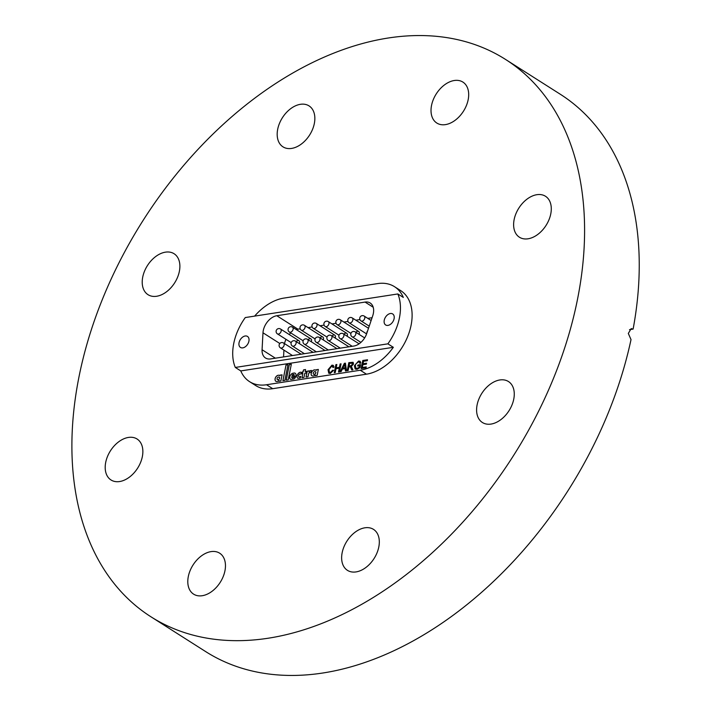 <?xml version="1.0" encoding="UTF-8"?>
<svg xmlns="http://www.w3.org/2000/svg" width="711" height="711" viewBox="0 0 711 711"><rect width="100%" height="100%" fill="white"/><g stroke="black" fill="none" stroke-linecap="round" stroke-linejoin="round"><path stroke-width="1.07" d="M165.459 252.156A24.272 16.122 122.5 0 1 174.079 253.729A24.272 16.122 122.5 0 1 177.581 277.219A24.272 16.122 122.5 0 1 156.642 296.265A24.272 16.122 122.5 0 1 148.03 294.692A24.272 16.122 122.5 0 1 144.52 271.193A24.272 16.122 122.5 0 1 165.459 252.156M105.717 462.319A24.272 16.122 122.5 0 1 118.728 441.78A24.272 16.122 122.5 0 1 137.054 438.998A24.272 16.122 122.5 0 1 142.342 456.649A24.272 16.122 122.5 0 1 129.34 477.197A24.272 16.122 122.5 0 1 111.005 479.969A24.272 16.122 122.5 0 1 105.717 462.319M188.317 576.497A24.272 16.122 122.5 0 1 201.329 555.958A24.272 16.122 122.5 0 1 219.655 553.185A24.272 16.122 122.5 0 1 224.943 570.826A24.272 16.122 122.5 0 1 211.94 591.374A24.272 16.122 122.5 0 1 193.605 594.147A24.272 16.122 122.5 0 1 188.317 576.497M364.876 527.802A24.272 16.122 122.5 0 1 373.497 529.375A24.272 16.122 122.5 0 1 377.008 552.874A24.272 16.122 122.5 0 1 356.069 571.911A24.272 16.122 122.5 0 1 347.448 570.346A24.272 16.122 122.5 0 1 343.946 546.848A24.272 16.122 122.5 0 1 364.876 527.802M499.842 379.967A24.272 16.122 122.5 0 1 508.454 381.531A24.272 16.122 122.5 0 1 511.964 405.03A24.272 16.122 122.5 0 1 491.025 424.076A24.272 16.122 122.5 0 1 482.405 422.503A24.272 16.122 122.5 0 1 478.903 399.004A24.272 16.122 122.5 0 1 499.842 379.967M514.142 219.575A24.272 16.122 122.5 0 1 527.153 199.036A24.272 16.122 122.5 0 1 545.479 196.263A24.272 16.122 122.5 0 1 550.767 213.904A24.272 16.122 122.5 0 1 537.756 234.452A24.272 16.122 122.5 0 1 519.43 237.225A24.272 16.122 122.5 0 1 514.142 219.575M431.541 105.397A24.272 16.122 122.5 0 1 444.544 84.858A24.272 16.122 122.5 0 1 462.879 82.076A24.272 16.122 122.5 0 1 468.167 99.727A24.272 16.122 122.5 0 1 455.156 120.275A24.272 16.122 122.5 0 1 436.83 123.047A24.272 16.122 122.5 0 1 431.541 105.397M300.415 104.313A24.272 16.122 122.5 0 1 309.036 105.886A24.272 16.122 122.5 0 1 312.547 129.384A24.272 16.122 122.5 0 1 291.608 148.421A24.272 16.122 122.5 0 1 282.987 146.848A24.272 16.122 122.5 0 1 279.485 123.359A24.272 16.122 122.5 0 1 300.415 104.313M268.278 638.211A330.304 219.397 122.5 0 1 151.016 616.837A330.304 219.397 122.5 0 1 103.308 297.109A330.304 219.397 122.5 0 1 388.206 38.012A330.304 219.397 122.5 0 1 505.468 59.386A330.304 219.397 122.5 0 1 553.176 379.114A330.304 219.397 122.5 0 1 268.278 638.211M505.468 59.386L560.161 94.163A330.304 219.397 122.5 0 1 633.119 329.086L631.199 328.624L628.311 333.432L631.021 339.591A330.304 219.397 122.5 0 1 322.963 672.988A330.304 219.397 122.5 0 1 205.701 651.614L151.016 616.837M633.119 329.086L629.511 329.646M393.343 347.315L387.877 343.84A47.681 31.675 -57.5 0 0 397.84 293.954L403.315 297.429A47.681 31.675 -57.5 0 0 394.498 286.684L400.702 290.621A47.681 31.675 122.5 0 1 407.581 336.783A47.681 31.675 122.5 0 1 366.458 374.182L272.713 388.686A47.681 31.675 122.5 0 1 255.791 385.602L249.588 381.665A47.681 31.675 -57.5 0 0 266.518 384.749L360.264 370.244A47.681 31.675 -57.5 0 0 393.343 347.315L240.78 370.92A47.681 31.675 -57.5 0 0 249.588 381.665M367.667 330.739A2.888 1.92 -57.5 0 0 366.84 333.166M357.66 331.29A2.888 1.92 -57.5 0 0 355.909 332.348M297.927 340.525A2.888 1.92 -57.5 0 0 296.176 341.591M309.872 338.676A2.888 1.92 -57.5 0 0 308.121 339.742M321.816 336.827A2.888 1.92 -57.5 0 0 320.066 337.894M333.761 334.988A2.888 1.92 -57.5 0 0 332.019 336.045M345.706 333.139A2.888 1.92 -57.5 0 0 343.964 334.197M315.204 375.684L315.275 375.115L315.16 375.692L317.159 375.381L318.341 369.444L316.351 369.756L316.226 370.369A4.604 3.057 -57.5 0 0 316.004 370.209A4.604 3.057 -57.5 0 0 314.138 369.951A3.324 2.204 -57.5 0 0 311.222 374.768A4.222 2.808 -57.5 0 0 311.462 375.39A4.479 2.977 -57.5 0 0 311.818 375.684A4.479 2.977 -57.5 0 0 313.409 375.977A4.479 2.977 -57.5 0 0 315.275 375.115M299.402 378.216A8.372 5.564 -57.5 0 0 300.389 377.976L300.726 376.279A2.017 1.342 122.5 0 1 299.687 376.839A2.017 1.342 122.5 0 1 299.598 376.848A1.582 1.049 122.5 0 1 299.5 376.866A1.582 1.049 122.5 0 1 298.94 376.768A1.582 1.049 122.5 0 1 298.602 375.595A1.644 1.093 122.5 0 1 300.326 373.924A2.515 1.671 122.5 0 1 301.082 374.102A2.515 1.671 122.5 0 1 301.153 374.146L301.508 372.386A5.377 3.573 -57.5 0 0 300.531 372.209A3.502 2.32 -57.5 0 0 297.482 374.661A3.502 2.32 -57.5 0 0 297.598 378.172A8.372 5.564 -57.5 0 0 299.402 378.216M300.717 376.35A2.017 1.342 122.5 0 1 299.722 376.866A2.017 1.342 122.5 0 1 299.633 376.874L299.598 376.848M299.633 376.874A1.582 1.049 122.5 0 1 299.544 376.892A1.582 1.049 122.5 0 1 298.976 376.794A1.582 1.049 122.5 0 1 298.958 376.777L298.94 376.768M295.616 377.026L293.759 377.319A1.36 0.907 122.5 0 1 292.976 377.95A1.742 1.155 122.5 0 1 292.745 378.003A1.742 1.155 122.5 0 1 292.132 377.888A1.742 1.155 122.5 0 1 292.114 377.879L292.097 377.87A1.742 1.155 122.5 0 1 291.688 376.812L295.9 376.155A3.555 2.364 -57.5 0 0 295.198 373.266A3.555 2.364 -57.5 0 0 294.292 373.008L292.781 373.248A3.608 2.4 -57.5 0 0 289.679 377.425A3.413 2.266 -57.5 0 0 290.497 379.274A3.413 2.266 -57.5 0 0 290.879 379.443L293.83 378.999A2.888 1.92 -57.5 0 0 295.634 376.999L293.723 377.292A1.36 0.907 122.5 0 1 292.941 377.923A1.742 1.155 122.5 0 1 292.71 377.976A1.742 1.155 122.5 0 1 292.097 377.87M279.396 378.759L279.583 377.612A1.92 1.271 -57.5 0 0 279.21 377.141A1.92 1.271 -57.5 0 0 278.774 377.008A3.751 2.489 -57.5 0 0 278.214 377.097A1.36 0.907 -57.5 0 0 277.094 378.492A1.591 1.058 -57.5 0 0 277.441 379.656L277.477 379.683A1.591 1.058 -57.5 0 0 277.477 379.683A1.591 1.058 -57.5 0 0 278.019 379.79A1.778 1.182 -57.5 0 0 278.045 379.781A1.778 1.182 -57.5 0 0 279.396 378.759L279.619 377.639A1.92 1.271 -57.5 0 0 279.245 377.168A1.92 1.271 -57.5 0 0 279.227 377.159M277.441 379.656A1.591 1.058 -57.5 0 0 277.983 379.763A1.778 1.182 -57.5 0 0 278.01 379.763A1.778 1.182 -57.5 0 0 279.352 378.741M277.219 381.576A3.662 2.435 -57.5 0 0 277.459 381.523A2.515 1.671 -57.5 0 0 279.014 380.492L278.845 381.309L280.845 381.007L282.071 374.857L280.072 375.115L279.938 375.781A2.808 1.866 -57.5 0 0 279.583 375.444A2.808 1.866 -57.5 0 0 278.783 375.239A3.555 2.364 -57.5 0 0 276.935 375.808A3.297 2.186 -57.5 0 0 275.086 378.874A3.662 2.435 -57.5 0 0 275.921 381.336A3.662 2.435 -57.5 0 0 277.219 381.576M245.171 335.992A6.532 4.337 -57.5 0 0 239.536 341.12A6.532 4.337 -57.5 0 0 240.478 347.439A6.532 4.337 -57.5 0 0 242.798 347.866A6.532 4.337 -57.5 0 0 248.432 342.738A6.532 4.337 -57.5 0 0 247.481 336.419A6.532 4.337 -57.5 0 0 245.171 335.992M390.357 313.524A6.532 4.337 -57.5 0 0 384.722 318.652A6.532 4.337 -57.5 0 0 385.664 324.971A6.532 4.337 -57.5 0 0 387.984 325.398A6.532 4.337 -57.5 0 0 393.618 320.27A6.532 4.337 -57.5 0 0 392.676 313.951A6.532 4.337 -57.5 0 0 390.357 313.524M359.064 334.357A2.888 1.92 -57.5 0 0 358.682 331.477L340.267 319.763A2.888 1.92 122.5 0 1 340.525 319.986A2.888 1.92 122.5 0 1 340.045 323.638A2.888 1.92 122.5 0 1 337.174 324.643A2.888 1.92 122.5 0 1 336.916 324.429M299.331 343.6A2.888 1.92 -57.5 0 0 298.949 340.72L280.534 329.006A2.888 1.92 122.5 0 1 280.792 329.22A2.888 1.92 122.5 0 1 280.312 332.881A2.888 1.92 122.5 0 1 277.432 333.886A2.888 1.92 122.5 0 1 277.183 333.672M311.276 341.751A2.888 1.92 -57.5 0 0 310.894 338.871L292.488 327.158A2.888 1.92 122.5 0 1 292.745 327.371A2.888 1.92 122.5 0 1 292.265 331.033A2.888 1.92 122.5 0 1 289.386 332.037A2.888 1.92 122.5 0 1 289.128 331.824M323.221 339.902A2.888 1.92 -57.5 0 0 322.838 337.023L304.432 325.309A2.888 1.92 122.5 0 1 304.69 325.522A2.888 1.92 122.5 0 1 304.21 329.184A2.888 1.92 122.5 0 1 301.331 330.188A2.888 1.92 122.5 0 1 301.073 329.975M335.165 338.054A2.888 1.92 -57.5 0 0 334.792 335.174L316.377 323.461A2.888 1.92 122.5 0 1 316.635 323.683A2.888 1.92 122.5 0 1 316.155 327.336A2.888 1.92 122.5 0 1 313.275 328.34A2.888 1.92 122.5 0 1 313.018 328.127M347.119 336.205A2.888 1.92 -57.5 0 0 346.737 333.326L328.322 321.612A2.888 1.92 122.5 0 1 328.58 321.834A2.888 1.92 122.5 0 1 328.1 325.487A2.888 1.92 122.5 0 1 325.22 326.491A2.888 1.92 122.5 0 1 324.963 326.278M283.929 350.096L283.556 356.922M372.075 317.71L367.783 318.368M359.935 319.586L355.838 320.217M347.99 321.434L343.893 322.065M336.036 323.283L331.948 323.914M324.092 325.131L319.994 325.762M312.147 326.98L308.05 327.611M300.202 328.829L297.945 329.175A14.451 9.599 -57.5 0 0 296.283 329.575M290.772 332.917A14.451 9.599 -57.5 0 0 289.199 334.517M286.009 339.334A14.451 9.599 -57.5 0 0 284.507 343.617M309.196 370.884L307.223 371.169L306.032 377.097L307.987 376.794L308.61 373.817A1.671 1.111 122.5 0 1 309.96 372.448A5.412 3.599 122.5 0 1 310.378 372.36A1.653 1.102 122.5 0 1 310.983 372.457A1.653 1.102 122.5 0 1 311.027 372.493L311.427 370.449L310.671 370.564A2.942 1.955 -57.5 0 0 309.001 371.853L309.205 370.858L307.223 371.169L306.077 377.088M302.006 377.728L303.988 377.417L304.823 373.248L305.934 373.079L306.29 371.311L305.17 371.48L305.561 369.542L303.579 369.853L303.188 371.791L302.522 371.889L302.166 373.657L302.842 373.559L302.006 377.728M289.333 364.556L286.213 380.172L288.213 379.861L291.332 364.254L289.333 364.556L286.257 380.163M282.898 380.687L284.862 380.385L287.991 364.734L286.026 365.045L282.898 380.687M342.346 369.071L341.084 371.684L340.08 371.835L344.364 363.33L345.43 363.17L346.479 370.849L345.475 371L345.208 368.636L342.346 369.071M328.98 369.569L329.424 372.351L330.402 372.528L332.695 370.209L333.592 370.333L330.304 373.453L328.749 373.248L328.038 369.72L331.948 365.152L333.272 365.356L334.063 367.107L333.068 367.498L331.717 366.094L328.98 369.569M332.561 366.227L331.717 366.094M335.992 368.751L335.228 372.591L334.277 372.733L335.894 364.645L336.845 364.494L336.179 367.818L339.449 367.311L340.116 363.988L341.067 363.845L339.449 371.933L338.498 372.084L339.263 368.245L335.992 368.751M348.87 366.956L348.15 370.591L347.199 370.733L348.817 362.646L353.118 362.281L353.545 364.023L351.332 366.476L352.914 369.853L351.829 370.022L350.301 366.769L348.87 366.956M359.162 367.258L359.473 365.721L357.66 366.005L357.846 365.063L360.601 364.636L360.006 367.631L356.975 369.32L355.18 369.036L354.371 365.747L358.566 361.037L360.13 361.268L360.824 362.992L359.908 363.392L359.411 362.139L358.362 361.97L355.9 363.899L355.331 365.552L355.838 368.191L357.082 368.405L359.197 367.276L359.473 365.721M366.254 366.885L366.067 367.818L361.152 368.574L362.77 360.486L367.507 359.748L367.32 360.69L363.534 361.268L363.037 363.765L366.565 363.214L366.378 364.148L362.85 364.699L362.29 367.498L366.254 366.885M394.498 286.684A47.681 31.675 -57.5 0 0 377.577 283.6L283.831 298.105A47.681 31.675 -57.5 0 0 254.636 316.111M240.78 370.92L235.314 367.445A47.681 31.675 -57.5 0 1 245.277 317.559L397.84 293.954M279.832 343.511L262.99 332.801L262.066 349.732L275.361 358.193M262.99 332.801A14.451 9.599 122.5 0 1 276.801 315.728L297.945 329.175M373.213 307.259L365.054 302.077L276.801 315.728M365.054 302.077A14.451 9.599 122.5 0 1 370.191 303.01A14.451 9.599 122.5 0 1 372.715 315.826L366.716 333.548A14.451 9.599 122.5 0 1 353.811 346.053L270.633 358.922A14.451 9.599 122.5 0 1 265.505 357.989A14.451 9.599 122.5 0 1 262.066 349.732M387.877 343.84L235.314 367.445M329.442 372.36L330.402 372.528M330.446 372.555L332.695 370.209M332.73 370.235L333.583 370.351M328.766 373.257L328.038 369.72M328.073 369.747L331.948 365.152M331.984 365.178L333.29 365.365M333.103 367.516L331.753 366.121M334.321 372.733L335.894 364.645M335.93 364.663L336.836 364.53M339.449 367.311L336.179 367.818M339.485 367.329L340.116 363.988M340.151 364.014L341.058 363.872M338.543 372.075L339.263 368.245M340.134 371.826L344.364 363.33M344.4 363.357L345.43 363.197M345.51 371L345.208 368.636M342.818 368.094L345.146 367.765L344.711 364.183L342.818 368.094L345.111 367.738L344.711 364.183M347.244 370.733L348.817 362.646L353.136 362.29M351.856 370.013L351.332 368.44M351.376 368.467L350.336 366.796M349.057 366.023L350.861 365.747L352.594 364.201L351.581 363.125L349.581 363.428L349.092 366.049L350.896 365.774L352.629 364.219L351.616 363.143M351.581 363.125L352.354 363.214M357.704 365.996L357.846 365.063M357.882 365.09L360.601 364.672M355.198 369.045L354.371 365.747L358.566 361.037M358.602 361.055L360.148 361.277M359.944 363.374L359.428 362.148M355.838 368.191L357.082 368.405M357.118 368.422L359.197 367.276M361.197 368.574L362.77 360.486M362.806 360.513L367.498 359.784M363.072 363.783L366.556 363.241M366.245 366.912L362.29 367.498M278.89 381.3L279.014 380.492M279.601 375.452A2.808 1.866 -57.5 0 0 278.819 375.266A3.555 2.364 -57.5 0 0 276.979 375.826A3.297 2.186 -57.5 0 0 275.121 378.901L275.086 378.874M275.121 378.901A3.662 2.435 -57.5 0 0 275.939 381.354M282.063 374.884L280.107 375.141L279.938 375.781M287.982 364.77L286.026 365.045L282.942 380.678M291.332 364.281L289.368 364.583M295.216 373.284A3.555 2.364 -57.5 0 0 294.327 373.035L292.816 373.266A3.608 2.4 -57.5 0 0 289.715 377.443L289.679 377.425M289.715 377.443A3.413 2.266 -57.5 0 0 290.515 379.283M292.008 375.532L294.327 375.195A1.564 1.04 -57.5 0 0 293.963 374.573A1.564 1.04 -57.5 0 0 293.945 374.564L293.927 374.555A1.564 1.04 -57.5 0 0 293.367 374.448L293.154 374.484A1.333 0.889 -57.5 0 0 292.008 375.532L294.283 375.168A1.564 1.04 -57.5 0 0 293.927 374.555M302.842 373.559L302.051 377.719M305.552 369.569L303.579 369.853L302.211 373.657M306.281 371.338L305.17 371.48M301.508 372.395A5.377 3.573 -57.5 0 0 300.566 372.235L300.531 372.209M300.566 372.235A3.502 2.32 -57.5 0 0 297.527 374.661A3.502 2.32 -57.5 0 0 297.616 378.172M309.036 371.871L309.001 371.853A2.942 1.955 -57.5 0 1 310.707 370.591L310.671 370.564M311.427 370.475L310.707 370.591M316.022 370.218A4.604 3.057 -57.5 0 0 314.173 369.978A3.324 2.204 -57.5 0 0 311.267 374.795A4.222 2.808 -57.5 0 0 311.498 375.417L311.462 375.39M318.341 369.471L316.386 369.773L316.226 370.369M313.613 374.244L313.649 374.262A1.564 1.04 -57.5 0 0 313.649 374.262A1.564 1.04 -57.5 0 0 314.182 374.368A2.186 1.449 -57.5 0 0 315.675 373.328L315.897 372.209A2.266 1.511 -57.5 0 0 315.515 371.782A2.266 1.511 -57.5 0 0 315.497 371.773L315.48 371.755A2.266 1.511 -57.5 0 0 314.706 371.604A1.52 1.013 -57.5 0 0 313.249 373.239A1.564 1.04 -57.5 0 0 313.613 374.244A1.564 1.04 -57.5 0 0 314.146 374.35A2.186 1.449 -57.5 0 0 315.64 373.311L315.862 372.182A2.266 1.511 -57.5 0 0 315.48 371.755M266.518 384.749L272.713 388.686M360.264 370.244L366.458 374.182M319.079 337.316A2.888 1.92 122.5 0 1 319.372 337.449A2.888 1.92 122.5 0 1 319.674 340.507A2.888 1.92 122.5 0 1 316.555 342.462A2.888 1.92 122.5 0 1 316.271 342.329L328.331 349.999M368.502 328.269L352.221 317.915A2.888 1.92 122.5 0 1 352.478 318.137A2.888 1.92 122.5 0 1 351.998 321.79A2.888 1.92 122.5 0 1 349.119 322.794A2.888 1.92 122.5 0 1 348.861 322.581M371.133 320.501L364.165 316.066A2.888 1.92 122.5 0 1 364.423 316.288A2.888 1.92 122.5 0 1 363.943 319.941A2.888 1.92 122.5 0 1 361.064 320.945A2.888 1.92 122.5 0 1 360.806 320.732M307.134 339.165A2.888 1.92 122.5 0 1 307.428 339.298A2.888 1.92 122.5 0 1 307.73 342.355A2.888 1.92 122.5 0 1 304.61 344.311A2.888 1.92 122.5 0 1 304.326 344.177L316.377 351.847M295.189 341.013A2.888 1.92 122.5 0 1 295.474 341.147A2.888 1.92 122.5 0 1 295.776 344.204A2.888 1.92 122.5 0 1 292.665 346.159A2.888 1.92 122.5 0 1 292.381 346.026L304.432 353.696M283.245 342.862A2.888 1.92 122.5 0 1 283.529 342.995A2.888 1.92 122.5 0 1 283.831 346.053A2.888 1.92 122.5 0 1 280.721 348.008A2.888 1.92 122.5 0 1 280.427 347.875L292.488 355.544M331.033 335.468A2.888 1.92 122.5 0 1 331.317 335.601A2.888 1.92 122.5 0 1 331.619 338.658A2.888 1.92 122.5 0 1 328.509 340.613A2.888 1.92 122.5 0 1 328.215 340.48L340.276 348.15M342.978 333.619A2.888 1.92 122.5 0 1 343.262 333.752A2.888 1.92 122.5 0 1 343.564 336.81A2.888 1.92 122.5 0 1 340.453 338.765A2.888 1.92 122.5 0 1 340.16 338.632L352.221 346.301M354.922 331.77A2.888 1.92 122.5 0 1 355.216 331.904A2.888 1.92 122.5 0 1 355.518 334.961A2.888 1.92 122.5 0 1 352.398 336.916A2.888 1.92 122.5 0 1 352.114 336.783L360.912 342.382M316.377 323.461A2.888 2.888 0 0 0 312.387 324.349A2.888 2.888 0 0 0 313.275 328.34L327.042 337.094M316.271 342.329A2.888 2.888 0 0 1 315.382 338.338A2.888 2.888 0 0 1 319.372 337.449L336.987 348.657M304.432 325.309A2.888 2.888 0 0 0 300.442 326.198A2.888 2.888 0 0 0 301.331 330.188L315.089 338.943M292.488 327.158A2.888 2.888 0 0 0 288.497 328.047A2.888 2.888 0 0 0 289.386 332.037L303.144 340.791M280.534 329.006A2.888 2.888 0 0 0 276.552 329.895A2.888 2.888 0 0 0 277.432 333.886L291.199 342.64M328.322 321.612A2.888 2.888 0 0 0 324.332 322.501A2.888 2.888 0 0 0 325.22 326.491L338.987 335.245M340.267 319.763A2.888 2.888 0 0 0 336.285 320.652A2.888 2.888 0 0 0 337.174 324.643L350.932 333.397M352.221 317.915A2.888 2.888 0 0 0 348.23 318.804A2.888 2.888 0 0 0 349.119 322.794L366.592 333.903M364.165 316.066A2.888 2.888 0 0 0 360.175 316.955A2.888 2.888 0 0 0 361.064 320.945L369.222 326.136M304.326 344.177A2.888 2.888 0 0 1 303.437 340.187A2.888 2.888 0 0 1 307.428 339.298L325.043 350.505M292.381 346.026A2.888 2.888 0 0 1 291.492 342.035A2.888 2.888 0 0 1 295.474 341.147L313.098 352.354M280.427 347.875A2.888 2.888 0 0 1 279.539 343.884A2.888 2.888 0 0 1 283.529 342.995L301.153 354.202M328.215 340.48A2.888 2.888 0 0 1 327.327 336.49A2.888 2.888 0 0 1 331.317 335.601L348.941 346.808M340.16 338.632A2.888 2.888 0 0 1 339.271 334.641A2.888 2.888 0 0 1 343.262 333.752L359.099 343.822M352.114 336.783A2.888 2.888 0 0 1 351.225 332.792A2.888 2.888 0 0 1 355.216 331.904L364.645 337.903"/></g></svg>
